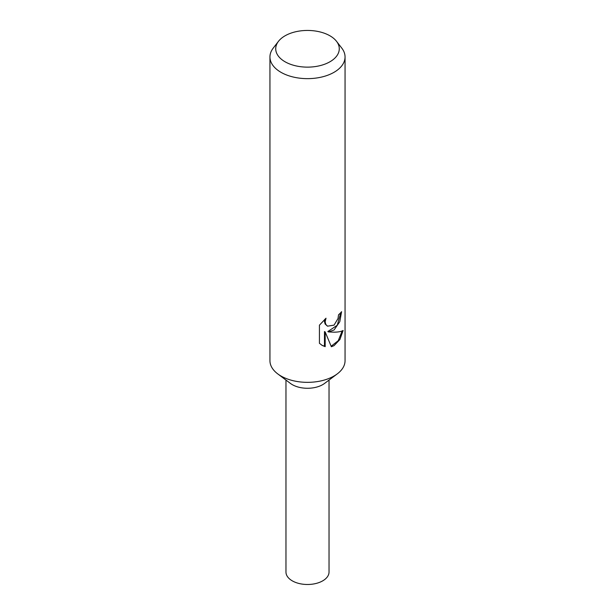 <?xml version="1.0" encoding="UTF-8"?>
<svg xmlns="http://www.w3.org/2000/svg" width="615" height="615" viewBox="0 0 615 615"><rect width="100%" height="100%" fill="white"/><g stroke="black" fill="none" stroke-linecap="round" stroke-linejoin="round"><path stroke-width="0.92" d="M336.505 41.297L341.779 48.116A37.553 21.679 180 0 1 345.053 56.964L345.053 360.667A37.553 21.679 180 0 1 337.274 373.882A37.553 21.679 180 0 1 334.053 375.996A37.553 21.679 180 0 1 277.726 373.882A37.553 21.679 180 0 1 269.947 360.667L269.947 56.964A37.553 21.679 180 0 1 273.221 48.116L278.495 41.297A31.772 18.342 180 0 1 285.037 35.816A31.772 18.342 180 0 1 336.505 41.297A31.772 18.342 180 0 1 329.963 61.761A31.772 18.342 180 0 1 289.481 63.899A31.772 18.342 180 0 1 278.495 41.297M337.274 373.882L324.566 383.422A21.533 12.431 180 0 1 322.721 384.636A21.533 12.431 180 0 1 290.434 383.422L277.726 373.882M319.439 325.166L326.019 318.209L325.151 321.768L325.781 324.389L327.503 326.173L334.053 325.135L338.004 318.562L338.558 314.772A37.553 21.679 0 0 0 341.586 311.682L339.795 321.707L334.053 330.001L328.495 331.939L334.053 332.185C338.196 332.138 341.21 331.57 343.108 330.478L339.918 339.495L334.053 345.653L331.362 346.745L325.174 331.962L325.174 346.668L322.183 345.407L319.439 343.301M345.053 56.964A37.553 21.679 180 0 1 334.053 72.293A37.553 21.679 180 0 1 293.132 76.998A37.553 21.679 180 0 1 269.947 56.964M319.431 343.308L319.431 325.166M340.848 312.558L337.266 325.25L327.818 331.546L328.495 331.939M327.511 326.173L325.089 323.99L324.451 321.368L324.758 319.323M321.829 345.2L324.474 346.268L324.474 331.562L325.174 331.962M331.154 346.23L338.25 340.679L342.171 330.939M324.474 346.268L325.174 346.668M329.033 380.07L329.033 572.058A21.533 12.431 180 0 1 322.721 580.844A21.533 12.431 180 0 1 299.259 583.543A21.533 12.431 180 0 1 285.967 572.058L285.967 380.07"/></g></svg>
